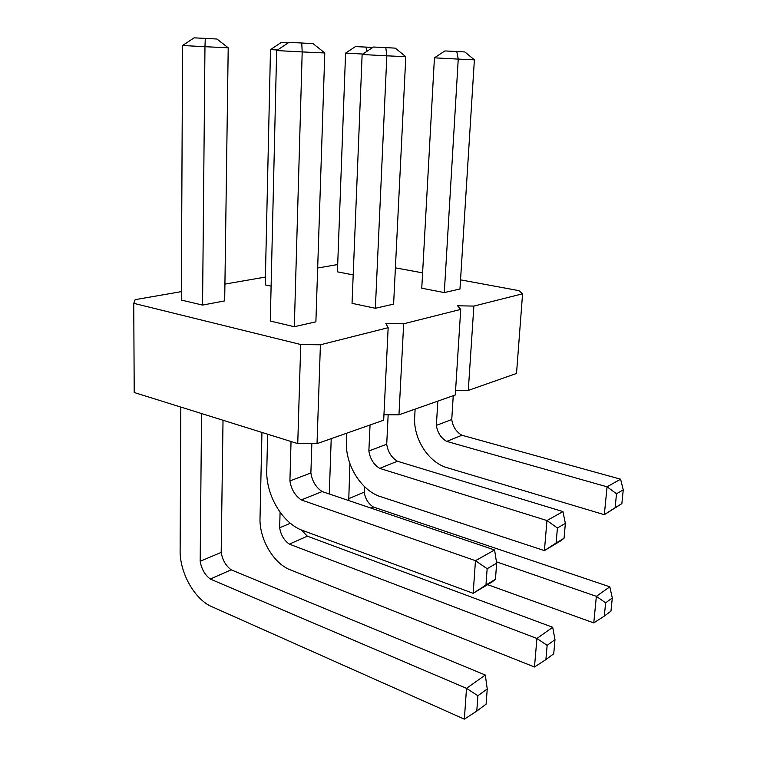 <?xml version="1.0" encoding="UTF-8"?>
<svg xmlns="http://www.w3.org/2000/svg" width="757" height="757" viewBox="0 0 757 757"><rect width="100%" height="100%" fill="white"/><g stroke="black" fill="none" stroke-linecap="round" stroke-linejoin="round"><path stroke-width="1.14" d="M460.54 279.863L518.895 290.641L522.576 293.801L473.863 306.083L457.588 305.781L460.72 309.405L403.661 323.788L385.843 323.494L388.161 327.696L320.41 344.785L300.728 344.511L133.752 303.339L135.143 299.649L181.377 291.634M395.4 267.846L422.614 272.87M317.666 268.016L337.698 264.543M224.924 284.093L265.414 277.071M444.302 292.58L459.963 289.013L474.384 59.841L458.24 59.103L444.302 292.58L421.763 288.209L434.433 57.835L458.24 59.103L456.774 51.514L464.883 51.959L474.384 59.841M375.358 308.279L393.612 304.115L405.799 56.69L386.836 55.819L375.358 308.279L352.043 303.33L362.13 54.504L386.836 55.819L385.786 47.615L395.305 48.136L405.799 56.69M294.322 326.721L315.887 321.82L324.791 52.971L302.194 51.93L294.322 326.721L270.287 321.053L276.655 50.558L302.194 51.93L301.74 43.007L313.076 43.632L324.791 52.971M202.564 305.08L224.687 300.898L228.207 47.786L204.967 46.707L202.564 305.08L181.33 300.075L182.569 45.505L204.967 46.707L205.289 38.389L216.947 39.023L228.207 47.786M271.11 286.146L265.234 284.897L270.486 49.612L277.526 49.99M353.197 274.905L337.423 271.839L345.58 53.122L362.83 54.04M522.576 293.801L516.52 373.447L468.29 390.413L455.591 390.309M460.72 309.405L455.288 394.984L398.967 414.808L383.95 414.732M388.161 327.696L383.685 420.182L317.022 443.64L297.747 443.611L134.207 392.505L133.752 303.339M473.863 306.083L468.29 390.413M403.661 323.788L398.967 414.808M320.41 344.785L317.022 443.64M300.728 344.511L297.747 443.611M437.82 401.134L436.373 425.377C437.47 432.625 440.905 437.962 446.696 441.397L607.057 486.808L604.332 514.694L445.097 467.088C427.828 460.786 414.372 439.514 414.562 419.378L415.12 409.121M453.244 395.703L451.749 419.548C452.809 426.664 456.216 431.897 461.94 435.256L620.608 479.2L623.248 489.864L621.847 503.66L604.332 514.694L615.129 507.682L616.51 493.763L607.057 486.808L620.608 479.2M451.749 419.548L436.373 425.377M388.161 414.751L386.713 444.217L368.867 450.992C370.088 458.78 373.703 464.571 379.711 468.375L546.97 520.551L544.406 550.613L378.386 495.911C360.512 488.795 346.413 465.744 346.327 444.16L346.772 433.174M370.05 424.98L368.867 450.992M386.713 444.217C387.896 451.863 391.473 457.54 397.425 461.24L562.943 511.581L546.97 520.551L557.426 527.998L556.111 543.006L544.406 550.613L560.341 541.066L564.041 538.265L556.111 543.006M311.846 443.63L310.881 472.983L289.912 480.941C291.284 489.372 295.088 495.703 301.314 499.942L475.462 560.691L473.172 593.299L300.387 529.607C281.935 521.488 267.145 496.337 266.71 473.078L267.628 434.196M291.038 441.511L289.912 480.941M310.881 472.983C312.215 481.244 315.962 487.442 322.141 491.558L494.586 549.961L475.462 560.691L487.148 568.715L485.966 584.991L473.172 593.299L492.211 581.887L495.447 579.313L485.966 584.991M201.551 413.549L200.179 561.268C201.494 568.961 204.863 574.894 210.276 579.058L466.511 688.35L464.353 719.15L209.963 605.846C193.991 597.547 180.847 573.986 180.109 552.894L180.809 407.067M223.022 420.258L221.186 552.411C222.463 559.972 225.794 565.772 231.178 569.822L485.303 675.036L466.511 688.35L477.894 695.73L476.778 711.107L464.353 719.15M221.186 552.411L200.179 561.268M280.081 512.196L279.664 527.771C280.838 534.934 284.064 540.384 289.335 544.132L536.921 638.463L534.489 666.993L288.616 569.179C272.993 561.864 260.37 540.138 259.973 520.438L261.941 432.417M301.324 529.947L307.342 536.183L552.705 627.279L536.921 638.463L547.141 645.361L545.892 659.612L534.489 666.993M290.357 523.257L279.664 527.771M364.448 486.571L364.202 492.135C365.243 498.731 368.299 503.689 373.381 507.02L609.811 586.817L596.365 596.336L593.772 622.907L487.612 584.65M349.895 463.558L348.731 500.566M364.202 492.135L348.438 498.787M496.441 561.836L596.365 596.336L605.628 602.827L604.304 616.094L593.772 622.907M329.276 493.971L331.216 438.644M434.433 57.835L444.879 50.937L456.774 51.514M362.13 54.504L373.438 47.019L385.786 47.615M276.655 50.558L288.975 42.392L301.74 43.007M182.569 45.505L194.085 37.85L205.289 38.389M270.486 49.612L281.112 42.562L288.199 42.903M345.58 53.122L355.449 46.593L366.095 47.104L366.587 51.561M372.756 47.473L366.095 47.104M461.94 435.256L446.696 441.397M397.425 461.24L379.711 468.375M562.943 511.581L565.365 523.399L564.041 538.265M322.141 491.558L301.314 499.942M494.586 549.961L496.658 563.208L495.447 579.313M476.778 711.107L486.098 704.161L487.243 688.936L485.303 675.036M231.178 569.822L210.276 579.058M545.892 659.612L553.727 653.774L554.985 639.656L552.705 627.279M307.342 536.183L289.335 544.132M604.304 616.094L610.975 611.126L612.299 597.964L609.811 586.817M373.381 507.02L370.949 508.089M621.847 503.66L615.129 507.682M623.248 489.864L616.51 493.763M565.365 523.399L557.426 527.998M496.658 563.208L487.148 568.715M487.243 688.936L477.894 695.73M554.985 639.656L547.141 645.361M612.299 597.964L605.628 602.827"/></g></svg>
